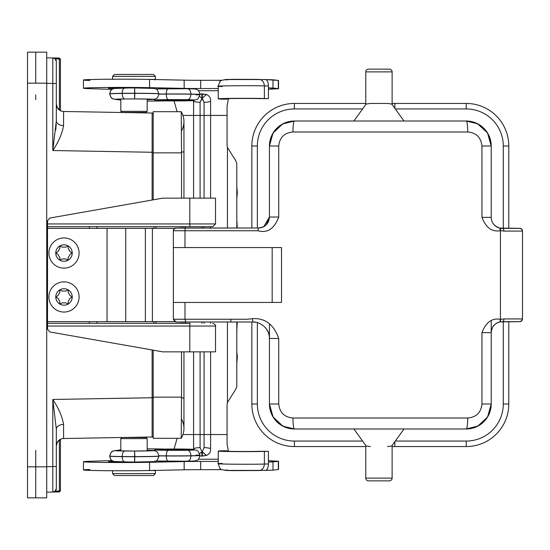 <?xml version="1.0" encoding="UTF-8"?>
<svg xmlns="http://www.w3.org/2000/svg" width="550" height="550" viewBox="0 0 550 550"><rect width="100%" height="100%" fill="white"/><g stroke="black" fill="none" stroke-linecap="round" stroke-linejoin="round"><path stroke-width="0.82" d="M49.802 331.946L55.701 332.984L49.802 331.946L47.534 329.237L47.534 323.311L190.238 323.311A2.743 0.461 90 0 0 189.778 326.054L47.534 326.054L47.534 323.311L190.238 323.311A2.743 0.461 90 0 0 189.778 326.054L47.534 326.054L47.534 329.237L49.802 331.946L162.814 351.856L49.802 331.946M205.088 226.689L47.534 226.689L47.534 220.763L47.534 223.946L47.534 220.763L47.534 223.946L189.778 223.946L189.778 198.144L215.518 198.144L215.518 223.946L212.774 226.689L47.534 226.689L47.534 323.311L47.534 321.661L174.845 321.661L152.398 321.661L152.398 228.339L174.79 228.339L152.398 228.339L152.398 321.661L145.358 321.661L145.358 228.339L145.358 321.661L125.737 321.661L125.737 228.339L152.398 228.339L125.737 228.339L125.737 321.661L107.051 321.661L107.051 228.339L125.737 228.339L107.051 228.339L107.051 321.661L47.534 321.661L47.534 228.339L107.051 228.339L47.534 228.339L47.534 223.946L215.518 223.946L189.778 223.946L189.778 198.144L199.183 198.144M55.701 217.016L162.814 198.144L189.778 198.144L162.814 198.144L49.802 218.054L47.534 220.763L49.802 218.054L55.701 217.016M46.716 466.641L52.8 466.531L52.8 399.465L153.209 397.732L153.209 350.164L153.209 438.316L181.191 438.316L153.209 438.316L153.209 350.164L153.209 435.882L153.209 397.732L152.13 397.732L152.13 436.975L63.601 438.522A7.411 7.411 0 0 0 59.359 439.952L60.438 439.292L59.359 439.952L59.359 491.941L52.814 492.058L55.083 491.191L52.814 492.058L59.359 491.941L52.814 492.058A3.568 3.568 0 0 0 56.32 488.489L55.083 491.191L59.359 491.116L59.359 491.941L60.438 490.848L59.359 491.116L60.438 490.848L59.359 491.941L60.438 490.848L59.359 491.941L52.814 492.058L55.083 491.191L52.814 492.058L46.716 492.161L52.814 492.058L52.8 466.531L56.32 466.531L56.32 488.489L55.083 491.191L60.438 490.848L60.438 439.292L59.359 439.952L59.359 491.116L60.438 490.848L60.438 439.292L57.365 442.145L56.32 445.933L56.32 429.165L56.32 488.489A3.568 3.568 0 0 1 52.814 492.058L52.8 399.465L152.13 397.732L152.13 436.975A1.1 1.1 0 0 0 153.209 435.882L153.209 431.832L153.209 435.882A1.1 1.1 0 0 1 152.13 436.975L63.601 438.522A7.411 7.411 0 0 0 56.32 445.933L56.32 466.531L46.716 466.641M152.13 349.972L152.13 397.732L152.13 349.972M60.424 110.701L60.438 59.153L55.083 58.809L59.359 58.884L59.359 110.048L60.438 110.708L59.359 110.048A7.411 7.411 0 0 0 63.601 111.478L125.764 112.564L63.601 111.478L63.566 125.586C62.164 133.574 58.575 141.893 52.8 150.535L152.13 152.267L152.13 113.025A1.1 1.1 0 0 1 153.209 114.118A1.1 1.1 0 0 0 152.13 113.025L63.601 111.478A7.411 7.411 0 0 1 56.32 104.067L56.32 61.511A3.568 3.568 0 0 0 52.814 57.943L46.716 57.839L52.814 57.943L52.8 83.469L56.32 83.469L56.32 61.511L56.32 70.249L56.32 61.511L55.083 58.809L52.814 57.943A3.568 3.568 0 0 1 56.32 61.511L56.32 70.249L56.32 61.511L55.083 58.809L52.814 57.943L59.359 58.059L52.814 57.943L59.359 58.059L52.814 57.943L52.8 83.469L46.716 83.359L52.8 83.469L52.8 150.535L152.13 152.267L152.13 200.028L152.13 152.267L153.209 152.267L153.209 114.118A1.1 1.1 0 0 0 152.13 113.025L63.601 111.478A7.411 7.411 0 0 1 59.359 110.048L60.438 110.708L60.438 59.153L59.359 58.059L59.359 58.884L60.438 59.153L59.359 58.884L60.438 59.153L59.359 58.059L60.438 59.153L59.359 58.059L59.359 110.048L57.124 107.422L56.32 104.067L56.32 120.835L56.32 82.603M56.203 124.486L55.722 130.164L56.203 124.486M56.32 455.043L56.32 429.165L56.32 455.043M63.601 438.522A7.411 7.411 0 0 0 59.359 439.952L57.124 442.578L56.32 445.933A7.411 7.411 0 0 1 63.601 438.522L63.566 424.414A7.411 4.744 0 0 0 56.32 429.165L52.8 399.465L56.32 429.165A7.411 4.744 0 0 1 63.566 424.414C62.164 416.426 58.575 408.107 52.8 399.465C58.575 408.107 62.164 416.426 63.566 424.414L63.601 438.522M60.438 110.708L57.365 107.855L56.32 104.067A7.411 7.411 0 0 0 63.601 111.478L63.566 125.586A7.411 4.744 0 0 1 56.32 120.835L52.8 150.535L56.32 120.835A7.411 4.744 0 0 0 63.566 125.586C62.164 133.574 58.575 141.893 52.8 150.535L52.8 83.469L56.32 83.469M152.13 113.025A1.1 1.1 0 0 1 153.209 114.118L153.209 199.836L153.209 152.267L152.13 152.267L152.13 113.025M153.209 152.859L153.209 199.836L153.209 111.684L153.209 152.859L181.541 152.859L181.541 198.144L181.541 152.859L153.209 152.859M181.204 438.288L181.548 397.987L183.954 397.987L181.548 397.987L181.541 351.856L181.541 397.141L153.209 397.141L181.541 397.141L181.204 438.288A19.092 19.092 0 0 0 181.363 418.818A19.092 19.092 0 0 1 181.204 438.288L181.204 438.288A19.092 19.092 0 0 0 181.363 418.818M181.541 226.689L181.541 228.002L181.541 226.689M181.541 321.998L181.541 323.311L181.541 321.998M181.383 131.093A19.092 19.092 0 0 0 181.239 111.712L153.209 111.684L181.239 111.712A19.092 19.092 0 0 1 181.383 131.093A19.092 19.092 0 0 0 181.239 111.712L181.548 151.958L183.954 151.958L183.954 121.516M181.239 111.712L181.541 152.859L181.548 151.958L183.954 151.958L183.954 198.144M176.076 321.998L185.501 321.998L185.501 323.311M201.967 323.311L201.967 321.998L205.858 321.998L193.738 321.998C183.281 321.998 183.281 321.998 193.738 321.998C204.188 321.998 204.188 321.998 193.738 321.998M185.501 226.689L185.501 228.002L199.066 228.002M185.783 321.998L176.103 321.998L173.36 319.254L173.36 230.746A2.743 2.743 0 0 1 174.893 228.284L174.288 228.69A2.743 2.743 0 0 1 174.893 228.284L173.697 229.433A2.743 2.743 0 0 1 174.288 228.69L173.449 230.044A2.743 2.743 0 0 1 173.697 229.433L173.36 230.746A2.743 2.743 0 0 1 173.449 230.044L173.36 230.746L184.979 230.746L184.979 247.555L173.381 247.555L173.381 302.445L281.524 302.445L272.174 302.445L272.174 247.555L281.524 247.555L281.524 302.445L272.174 302.445L272.174 247.555L281.524 247.555L173.381 247.555L173.381 302.445L184.979 302.445L184.979 319.254L185.783 321.998L176.103 321.998L185.783 321.998L184.979 319.254L230.89 319.254L230.89 321.998L185.783 321.998L252.959 321.998L230.89 321.998L230.89 319.254L246.95 319.254L252.326 318.704L252.959 321.998L255.936 322.279M392.123 71.885A2.743 2.743 0 0 0 389.379 69.142L368.514 69.142A2.743 2.743 0 0 0 365.771 71.885L392.123 71.885A2.743 2.743 0 0 0 389.379 69.142L368.514 69.142A2.743 2.743 0 0 0 365.771 71.885A2.743 2.743 0 0 1 368.514 69.142A2.743 2.743 0 0 0 365.771 71.885L365.771 104.521L365.771 71.885L392.123 71.885A2.743 2.743 0 0 0 389.379 69.142A2.743 2.743 0 0 1 392.123 71.885L392.123 104.521L392.123 71.885M389.379 480.858A2.743 2.743 0 0 0 392.123 478.115A2.743 2.743 0 0 1 389.379 480.858L368.514 480.858A2.743 2.743 0 0 1 365.771 478.115L365.771 445.479L365.771 478.115L392.123 478.115L392.123 445.479L392.123 478.115A2.743 2.743 0 0 1 389.379 480.858L368.514 480.858A2.743 2.743 0 0 1 365.771 478.115A2.743 2.743 0 0 0 368.514 480.858A2.743 2.743 0 0 1 365.771 478.115L392.123 478.115A2.743 2.743 0 0 1 389.379 480.858L380.002 480.858L389.379 480.858M500.438 319.378L503.958 318.918L500.438 319.378L499.888 321.915C494.368 323.558 491.48 327.14 491.212 332.64A10.979 10.979 0 0 1 499.936 321.894A10.979 10.979 0 0 0 491.212 332.64L491.212 404.009L487.603 416.907L477.943 426.051L466.228 428.986A10.979 1.478 90 0 0 467.713 418.007A10.979 1.478 90 0 1 466.228 428.986L294.408 428.986A10.979 1.437 90 0 1 292.971 418.007A10.979 1.437 90 0 0 294.408 428.986A24.977 24.977 0 0 1 269.431 404.009L278.733 404.009C279.668 412.596 284.412 417.264 292.971 418.007L467.713 418.007C476.286 417.251 481.03 412.582 481.944 404.009L491.212 404.009C489.713 419.183 481.388 427.508 466.228 428.986L294.408 428.986A24.977 24.977 0 0 1 269.431 404.009L278.733 404.009L278.733 338.47L278.733 404.009C279.668 412.596 284.412 417.264 292.971 418.007L467.713 418.007C476.286 417.251 481.03 412.582 481.944 404.009L481.944 332.64C485.946 322.218 492.106 317.783 500.431 319.337L500.431 230.663C492.119 232.224 485.953 227.789 481.951 217.36L481.944 145.991C481.009 137.397 476.266 132.736 467.713 131.993L292.971 131.993C284.398 132.756 279.647 137.417 278.733 145.991L278.733 217.023C274.285 228.821 267.355 233.393 257.943 230.746L258.452 228.002L175.347 228.113A2.743 2.743 0 0 1 176.103 228.002L176.103 228.002A2.743 2.743 0 0 0 175.347 228.113L185.783 228.002A2.743 0.811 90 0 0 184.979 230.746L173.36 230.732M502.191 321.661L520.059 321.647L522.081 320.375L522.5 318.918L503.958 318.918A2.743 1.774 90 0 1 502.191 321.661A2.743 1.774 90 0 0 503.958 318.918L522.5 318.918A2.743 2.743 0 0 1 519.757 321.661L521.696 320.856L522.5 318.918L522.5 231.083L503.958 231.083A2.743 1.774 -90 0 0 502.191 228.339L519.757 228.339L508.777 228.339L508.777 145.991L503.284 145.991A37.056 37.056 0 0 0 466.228 108.941L466.228 103.448A42.543 42.543 0 0 1 508.777 145.991L503.284 145.991L503.284 228.339L503.284 145.991A37.056 37.056 0 0 0 466.228 108.941L466.228 103.448L392.123 103.448L394.859 103.448L394.859 108.316L394.859 103.448L466.228 103.448A42.543 42.543 0 0 1 508.777 145.991L508.777 228.339L520.369 228.408L521.902 229.371L522.5 231.083L521.696 229.144L519.757 228.339A2.743 2.743 0 0 1 522.5 231.083L503.958 231.083L500.438 230.622L499.778 228.071L519.757 228.339A2.743 2.743 0 0 1 522.5 231.083L522.5 318.918A2.743 2.743 0 0 1 519.757 321.661L500.019 321.881M174.054 228.917L173.518 229.831L174.054 228.917M176.103 228.002L174.185 228.786L173.36 230.746L173.36 319.254L175.051 321.757L173.36 319.254L184.979 319.254L184.979 302.445L281.524 302.445L281.524 247.555L184.979 247.555L184.979 230.746L257.943 230.746L184.979 230.746A2.743 0.811 90 0 1 185.783 228.002L258.452 228.002A10.979 10.979 0 0 0 262.756 227.123A10.979 10.979 0 0 1 258.452 228.002C265.258 227.232 268.916 223.575 269.431 217.023L269.431 145.991A24.977 24.977 0 0 1 294.408 121.014A24.977 24.977 0 0 0 269.431 145.991A24.977 24.977 0 0 1 294.408 121.014L466.228 121.014L404.002 121.014L391.772 104.032L387.516 103.448L370.391 103.448L366.128 104.026L370.391 103.448L387.516 103.448L391.772 104.032L404.002 121.014L294.408 121.014A24.977 24.977 0 0 0 269.431 145.991C270.923 130.817 279.249 122.492 294.408 121.014L466.228 121.014A24.977 24.977 0 0 1 491.212 145.991A24.977 24.977 0 0 0 466.242 121.014A24.977 24.977 0 0 1 491.212 145.991L491.212 217.36A10.979 10.979 0 0 0 502.191 228.339A2.743 1.774 -90 0 1 503.958 231.083L500.438 230.622L499.778 228.071M263.876 226.559L269.431 217.023L269.431 145.991A24.977 24.977 0 0 1 294.408 121.014L282.714 123.942L294.408 121.014A10.979 1.437 -90 0 0 292.971 131.993A10.979 1.437 -90 0 1 294.408 121.014L353.891 121.014L366.128 104.026L353.891 121.014L466.228 121.014C481.374 122.478 489.699 130.804 491.212 145.991L491.212 217.36A10.979 10.979 0 0 0 502.191 228.339M466.228 108.941L395.306 108.941L466.228 108.941M362.587 108.941L294.408 108.941A37.056 37.056 0 0 0 257.352 145.991L257.352 228.002L257.352 145.991L251.859 145.991A42.543 42.543 0 0 1 294.408 103.448L365.771 103.448L294.408 103.448L294.408 108.941A37.056 37.056 0 0 0 257.352 145.991L251.859 145.991A42.543 42.543 0 0 1 294.408 103.448L294.408 108.941L362.587 108.941M205.858 228.002L201.967 228.002L205.858 228.002M185.501 228.002L177.863 228.002L185.501 228.002M173.36 319.254L246.95 319.254L252.326 318.704L252.959 321.998L251.859 321.998L252.959 321.998C260.611 321.53 270.208 329.553 269.431 338.47C270.208 329.553 260.611 321.53 252.959 321.998M481.944 332.64L491.212 332.64L491.212 320.499L491.212 404.009L481.944 404.009L481.944 332.64C485.946 322.218 492.106 317.783 500.431 319.337L500.431 230.663C492.119 232.224 485.953 227.789 481.951 217.36L481.944 145.991C481.009 137.397 476.266 132.736 467.713 131.993L292.971 131.993C284.398 132.756 279.647 137.417 278.733 145.991L278.733 217.023L269.424 217.023L266.372 224.627M282.686 123.956L273.027 133.1L269.431 145.991L278.733 145.991L269.431 145.991A24.977 24.977 0 0 1 294.408 121.014M278.733 217.023L269.424 217.023M481.944 145.991L491.212 145.991A24.977 24.977 0 0 0 466.242 121.014A24.977 24.977 0 0 1 491.212 145.991A24.977 24.977 0 0 0 466.228 121.014L477.696 123.819L487.527 132.969L491.212 145.991L481.944 145.991M481.951 217.36L491.212 217.36C491.342 222.571 494.216 226.146 499.84 228.085M251.859 228.002L251.859 145.991L251.859 228.002M185.783 228.002L193.738 228.002M265.705 328.041A16.466 16.466 0 0 0 265.162 327.408A16.466 16.466 0 0 1 265.705 328.041M278.726 338.47C273.742 324.356 264.942 317.769 252.326 318.704C264.942 317.769 273.742 324.356 278.726 338.47L269.431 338.47C269.39 334.352 267.967 330.667 265.162 327.408M491.212 404.009A24.977 24.977 0 0 1 466.249 428.986A24.977 24.977 0 0 0 491.212 404.009A24.977 24.977 0 0 1 466.249 428.986A24.977 24.977 0 0 0 491.212 404.009A24.977 24.977 0 0 1 466.228 428.986A24.977 24.977 0 0 0 491.212 404.009M500.541 321.784L500.541 319.351L500.541 321.784M500.541 230.649L500.541 228.216L500.541 230.649M491.212 332.64L491.212 332.64C491.789 328.543 492.814 325.999 494.285 325.022M503.284 404.009L503.284 321.661L503.284 404.009L508.777 404.009A42.543 42.543 0 0 1 466.228 446.552L394.859 446.552L394.859 441.684L394.859 446.552L392.123 446.552L466.228 446.552L466.228 441.059A37.056 37.056 0 0 0 503.284 404.009L508.777 404.009A42.543 42.543 0 0 1 466.228 446.552L466.228 441.059A37.056 37.056 0 0 0 503.284 404.009M508.777 321.661L508.777 404.009L508.777 321.661M395.306 441.059L466.228 441.059L395.306 441.059M269.431 404.009L269.431 338.47L269.431 404.009A24.977 24.977 0 0 0 294.394 428.986A24.977 24.977 0 0 1 269.431 404.009L269.431 323.709L269.431 404.009C270.937 419.196 279.262 427.522 294.408 428.986L353.891 428.986L366.128 445.974L370.391 446.552L366.128 445.974L353.891 428.986L294.408 428.986A24.977 24.977 0 0 1 269.431 404.009A24.977 24.977 0 0 0 294.408 428.986L282.941 426.181L273.109 417.024L269.431 404.009M251.859 404.009L251.859 321.998L251.859 404.009L257.352 404.009A37.056 37.056 0 0 0 294.408 441.059L362.587 441.059L294.408 441.059L294.408 446.552L365.771 446.552L294.408 446.552A42.543 42.543 0 0 1 251.859 404.009L257.352 404.009A37.056 37.056 0 0 0 294.408 441.059L294.408 446.552A42.543 42.543 0 0 1 251.859 404.009M257.352 322.603L257.352 404.009L257.352 322.603M403.246 428.986L354.647 428.986L403.246 428.986M354.647 121.014L403.246 121.014L354.647 121.014M466.228 121.014A10.979 1.478 -90 0 1 467.713 131.993A10.979 1.478 -90 0 0 466.228 121.014L477.647 123.805M391.772 445.967L387.516 446.552L391.772 445.967L404.002 428.986L391.772 445.967M89.334 323.311L89.334 321.661L89.334 323.311M155.953 226.689L155.953 228.339L155.953 226.689M155.953 321.661L155.953 323.311L155.953 321.661M199.183 351.856L162.814 351.856L189.778 351.856L189.778 326.054L215.518 326.054L189.778 326.054L189.778 351.856L215.518 351.856L215.518 326.054C216.109 325.462 215.188 324.541 212.774 323.311M153.966 323.311L153.966 321.661L153.966 323.311M153.966 228.339L153.966 226.689L153.966 228.339M96.91 226.689L96.91 228.339L96.91 226.689M96.91 321.661L96.91 323.311L96.91 321.661M89.334 228.339L89.334 226.689L89.334 228.339M189.778 223.946A2.743 0.461 90 0 0 190.238 226.689A2.743 0.461 90 0 1 189.778 223.946M60.528 260.507L61.792 260.975M63.236 261.236L64.522 261.257M65.106 261.202L68.117 260.171A8.236 8.236 0 0 0 68.117 245.912A8.236 8.236 0 0 0 55.77 253.041A8.236 8.236 0 0 0 68.117 260.171L68.214 257.586L70.042 254.416L72.236 253.041L70.042 251.666L68.214 248.497L68.117 245.912L65.835 247.129L62.171 247.129L59.888 245.912L59.792 248.497L57.963 251.666L55.77 253.041L57.963 254.416L59.792 257.586L59.888 260.171L62.171 258.961L65.835 258.961L68.117 260.171L68.214 257.586L70.042 254.416L72.236 253.041L70.042 251.666L68.214 248.497L68.117 245.912L65.835 247.129L62.171 247.129L59.888 245.912L59.792 248.497L57.963 251.666L55.77 253.041L57.963 254.416L59.792 257.586L59.888 260.171L62.171 258.961L65.835 258.961L68.117 260.171A8.236 8.236 0 0 0 68.117 245.912A8.236 8.236 0 0 0 55.77 253.041A8.236 8.236 0 0 0 68.117 260.171M48.909 253.041A15.098 15.098 0 0 0 71.548 266.118A15.098 15.098 0 0 0 71.548 239.965A15.098 15.098 0 0 0 48.909 253.041A15.098 15.098 0 0 1 71.548 239.965A15.098 15.098 0 0 1 71.548 266.118A15.098 15.098 0 0 1 48.909 253.041A15.098 15.098 0 0 1 71.548 239.965A15.098 15.098 0 0 1 71.548 266.118A15.098 15.098 0 0 1 48.909 253.041A15.098 15.098 0 0 0 71.548 266.118A15.098 15.098 0 0 0 71.548 239.965A15.098 15.098 0 0 0 48.909 253.041M48.909 296.959A15.098 15.098 0 0 0 71.548 310.035A15.098 15.098 0 0 0 71.548 283.882A15.098 15.098 0 0 0 48.909 296.959A15.098 15.098 0 0 1 71.548 283.882A15.098 15.098 0 0 1 71.548 310.035A15.098 15.098 0 0 1 48.909 296.959A15.098 15.098 0 0 1 71.548 283.882A15.098 15.098 0 0 1 71.548 310.035A15.098 15.098 0 0 1 48.909 296.959A15.098 15.098 0 0 0 71.548 310.035A15.098 15.098 0 0 0 71.548 283.882A15.098 15.098 0 0 0 48.909 296.959M59.888 289.829A8.236 8.236 0 0 0 59.888 304.088A8.236 8.236 0 0 0 72.236 296.959A8.236 8.236 0 0 0 59.888 289.829L59.792 292.414L57.963 295.584L55.77 296.959L57.963 298.334L59.792 301.503L59.888 304.088L62.171 302.871L65.835 302.871L68.117 304.088L68.214 301.503L70.042 298.334L72.236 296.959L70.042 295.584L68.214 292.414L68.117 289.829L65.835 291.039L62.171 291.039L59.888 289.829L59.792 292.414L57.963 295.584L55.77 296.959L57.963 298.334L59.792 301.503L59.888 304.088L62.171 302.871L65.835 302.871L68.117 304.088L68.214 301.503L70.042 298.334L72.236 296.959L70.042 295.584L68.214 292.414L68.117 289.829L65.835 291.039L62.171 291.039L59.888 289.829A8.236 8.236 0 0 0 59.888 304.088A8.236 8.236 0 0 0 72.236 296.959A8.236 8.236 0 0 0 59.888 289.829M154.859 470.009L155.403 470.559L147.558 470.559L155.403 470.559L155.403 473.578L112.585 473.578L114.51 475.502L153.484 475.502L155.403 473.578L112.585 473.578L112.585 470.559M147.173 450.918L147.173 438.611L146.073 437.511L121.921 437.511L120.821 438.611L147.173 438.611L120.821 438.611L120.821 450.918M114.51 475.502L153.484 475.502L114.51 475.502M142.23 437.436L121.921 437.511M155.897 100.086L155.561 99.997A18.947 0.399 180 0 0 155.705 100.059A19.057 0.399 0 0 1 155.451 99.997A20.309 0.426 0 0 1 168.224 99.639A19.992 0.419 0 0 1 187.468 99.708C189.564 99.33 190.712 97.488 190.919 94.188A25.424 0.529 180 0 0 166.32 94.098A25.747 0.536 180 0 0 158.895 94.194A25.747 0.536 180 0 1 166.32 94.098L166.32 93.988A25.424 0.529 0 0 1 190.919 94.078A25.231 0.529 0 0 1 199.994 94.483A25.231 0.529 0 0 0 190.919 94.078C190.712 90.784 189.564 89.004 187.468 88.729L155.946 88.942M196.061 94.875A25.231 0.529 180 0 0 199.994 94.593A25.231 0.529 180 0 0 190.919 94.188A25.424 0.529 180 0 0 166.32 94.098C166.43 97.405 167.062 99.248 168.224 99.639A19.992 0.419 0 0 1 187.468 99.708A19.8 0.412 0 0 1 194.129 100.114A19.69 0.412 180 0 0 187.399 99.708A19.883 0.419 180 0 0 168.266 99.639A20.199 0.426 180 0 0 155.561 99.997A18.947 0.399 180 0 0 155.705 100.059A19.057 0.399 0 0 1 155.451 99.997L153.037 99.426L155.451 99.997A20.309 0.426 0 0 1 168.224 99.639C167.062 99.248 166.43 97.405 166.32 94.098L166.32 93.988A25.424 0.529 0 0 1 190.919 94.078C190.712 90.784 189.564 89.004 187.468 88.729A19.992 0.419 180 0 0 168.224 88.66C167.062 88.921 166.43 90.695 166.32 93.988A25.747 0.536 0 0 0 158.902 94.084A25.747 0.536 0 0 1 166.32 93.988C166.43 90.695 167.062 88.921 168.224 88.66L168.183 88.66M160.091 100.966L159.858 100.973A17.249 0.364 0 0 1 147.173 101.083A17.139 0.358 180 0 0 159.782 100.973L164.904 100.863L159.782 100.973A17.139 0.358 180 0 1 147.173 101.083L159.858 100.973A17.249 0.364 0 0 1 147.173 101.083M165 100.863L159.858 100.973L165 100.863M187.131 99.701L187.399 99.708A19.69 0.412 180 0 1 194.129 100.1A19.8 0.412 0 0 0 187.468 99.708C189.564 99.33 190.712 97.488 190.919 94.188L190.919 94.188A25.231 0.529 180 0 1 199.994 94.593L199.994 94.483C198.227 88.364 196.982 90.207 196.536 89.409C194.659 89.031 197.443 88.963 187.564 88.729M157.513 100.196L156.351 100.127M120.821 100.107L115.184 99.33A18.033 0.378 0 0 1 124.788 98.966A18.865 0.392 0 0 1 134.613 98.917A19.814 0.412 0 0 1 153.443 99.351A20.68 0.433 0 0 1 147.173 99.632A20.57 0.433 180 0 0 153.333 99.351A19.704 0.412 180 0 0 134.613 98.917L134.606 98.924A18.755 0.392 180 0 0 124.843 98.973A17.923 0.378 180 0 0 115.287 99.33L120.821 100.052L115.184 99.33A18.033 0.378 0 0 1 124.788 98.966A18.865 0.392 0 0 1 134.613 98.917A18.755 0.392 180 0 0 124.843 98.973A17.923 0.378 180 0 0 115.287 99.33L113.575 99.089C113.108 98.388 111.368 99.963 109.704 93.871A23.464 0.488 180 0 0 109.78 93.906L110.956 97.295L112.31 98.505L114.469 99.282M158.868 93.926A25.252 0.529 180 0 0 158.902 93.899A25.252 0.529 180 0 0 134.833 93.369A24.296 0.509 180 0 0 122.196 93.438C122.348 96.738 123.214 98.581 124.788 98.966C123.214 98.581 122.348 96.738 122.196 93.438A23.464 0.488 180 0 0 109.704 93.871L109.704 93.761A23.464 0.488 0 0 1 122.196 93.328A24.296 0.509 0 0 1 134.833 93.259A25.252 0.529 0 0 1 158.902 93.789A25.252 0.529 0 0 1 158.868 93.816M155.506 98.952C155.966 98.189 157.279 99.804 158.902 93.899A25.252 0.529 180 0 0 134.833 93.369L134.613 98.917A19.814 0.412 0 0 1 153.443 99.351A20.68 0.433 0 0 1 147.173 99.632A20.57 0.433 180 0 0 153.333 99.351A19.704 0.412 180 0 0 134.613 98.917L152.24 99.192M155.506 98.945L153.443 99.351L155.506 98.945M153.443 88.378A19.814 0.412 180 0 0 134.626 87.945L134.613 98.917L124.967 98.973M152.041 99.192L153.333 99.351L152.041 99.192M116.566 99.172L115.287 99.33L116.566 99.172M190.41 99.777L193.208 99.894M168.389 99.639L168.266 99.639A20.199 0.426 180 0 0 155.561 99.997L165.137 99.674M168.142 88.66A20.309 0.426 180 0 0 155.973 88.956M115.184 88.351C111.897 88.681 110.096 90.496 109.78 93.796A23.464 0.488 0 0 1 109.704 93.761A23.464 0.488 0 0 1 122.196 93.328A24.296 0.509 0 0 1 134.833 93.259A25.252 0.529 0 0 1 158.902 93.789C156.31 86.446 155.794 89.822 154.598 88.454L134.619 87.938A18.865 0.392 180 0 0 124.788 87.993L113.96 88.44C113.169 89.21 111.485 87.505 109.704 93.761M134.613 87.945A18.865 0.392 180 0 0 124.788 87.993C123.214 88.254 122.348 90.035 122.196 93.328C122.348 90.035 123.214 88.254 124.788 87.993L134.619 87.938L134.833 93.369A24.296 0.509 180 0 0 122.196 93.438A23.464 0.488 180 0 0 109.704 93.871M187.468 88.729A19.992 0.419 180 0 0 168.224 88.66M187.399 99.708A19.883 0.419 180 0 0 168.266 99.639M196.061 455.077A25.231 0.529 180 0 1 199.994 455.359A25.231 0.529 180 0 1 190.919 455.764C190.712 452.464 189.564 450.622 187.468 450.244A19.8 0.412 0 0 0 194.129 449.838A19.8 0.412 0 0 1 187.468 450.244A19.992 0.419 0 0 1 168.224 450.312C167.062 450.704 166.43 452.547 166.32 455.854C166.43 452.547 167.062 450.704 168.224 450.312A20.309 0.426 0 0 1 155.451 449.955L153.037 450.526L155.451 449.955A19.057 0.399 0 0 1 155.705 449.879A19.057 0.399 0 0 0 155.451 449.955A20.309 0.426 0 0 0 168.224 450.312A19.992 0.419 0 0 0 187.468 450.244C189.564 450.622 190.712 452.464 190.919 455.764A25.424 0.529 180 0 1 166.32 455.854A25.747 0.536 180 0 1 158.895 455.757A25.747 0.536 180 0 0 166.32 455.854L166.32 455.964A25.424 0.529 0 0 0 190.919 455.874A25.231 0.529 0 0 0 199.994 455.469C198.144 461.649 197.147 459.683 196.24 460.652C193.373 461.113 198.034 460.893 187.564 461.223L155.946 461.01A20.309 0.426 180 0 0 168.142 461.292M160.091 448.986L159.858 448.979A17.249 0.364 0 0 0 147.173 448.869A17.139 0.358 180 0 1 159.782 448.979L164.904 449.089L159.782 448.979A17.139 0.358 180 0 0 147.173 448.869L159.858 448.979A17.249 0.364 0 0 0 147.173 448.869M165 449.089L159.858 448.979L165 449.089M156.351 449.824L157.513 449.756M120.821 449.845L115.184 450.622A18.033 0.378 0 0 0 124.788 450.986A18.865 0.392 0 0 0 134.613 451.034A19.814 0.412 0 0 0 153.443 450.601A20.68 0.433 0 0 0 147.173 450.319A20.57 0.433 180 0 1 153.333 450.601A19.704 0.412 180 0 1 134.613 451.034A18.755 0.392 180 0 1 124.843 450.979A17.923 0.378 180 0 1 115.287 450.622L120.821 449.9L115.184 450.622A18.033 0.378 0 0 0 124.788 450.986A18.865 0.392 0 0 0 134.613 451.034L134.606 451.027A19.814 0.412 0 0 0 153.443 450.601A20.68 0.433 0 0 0 147.173 450.319A20.57 0.433 180 0 1 153.333 450.601A19.704 0.412 180 0 1 134.613 451.034A18.755 0.392 180 0 1 124.843 450.979A17.923 0.378 180 0 1 115.287 450.622L113.575 450.862C113.094 451.564 111.361 450.003 109.704 456.081A23.464 0.488 180 0 1 109.78 456.046L110.956 452.657L112.31 451.447L114.469 450.67M158.868 456.026A25.252 0.529 180 0 1 158.902 456.053A25.252 0.529 180 0 1 134.833 456.582A24.296 0.509 180 0 1 122.196 456.521C122.348 453.214 123.214 451.371 124.788 450.986C123.214 451.371 122.348 453.214 122.196 456.521A23.464 0.488 180 0 1 109.704 456.081L109.704 456.191A23.464 0.488 0 0 0 122.196 456.624A24.296 0.509 0 0 0 134.833 456.692A25.252 0.529 0 0 0 158.902 456.163A25.252 0.529 0 0 0 158.868 456.136M155.506 451.007L153.443 450.601L155.506 451.007C155.966 451.763 157.279 450.147 158.902 456.053A25.252 0.529 180 0 1 134.833 456.582L134.613 451.034L152.24 450.759M153.443 461.574A19.814 0.412 180 0 1 134.626 462.014L134.613 451.034L116.339 450.78M152.041 450.759L153.333 450.601L152.041 450.759M116.566 450.78L115.287 450.622L116.566 450.78M194.129 449.433A19.216 0.406 180 0 1 174.914 449.838A19.216 0.406 180 0 1 155.705 449.433A19.216 0.406 180 0 1 164.216 449.096A19.216 0.406 180 0 1 183.961 449.075A19.216 0.406 180 0 1 194.129 449.433L194.129 449.934L192.906 450.079M193.896 449.996L190.41 450.175M187.131 450.251L187.399 450.244A19.69 0.412 180 0 0 194.129 449.852A19.69 0.412 180 0 1 187.399 450.244L187.399 450.244A19.883 0.419 180 0 1 168.266 450.312A20.199 0.426 180 0 1 155.561 449.955A18.947 0.399 180 0 1 155.705 449.893A18.947 0.399 180 0 0 155.561 449.955L155.561 449.955A20.199 0.426 180 0 0 168.266 450.312L168.389 450.319M165.137 450.278L161.59 450.216M187.468 461.223A19.992 0.419 180 0 1 168.224 461.292C167.062 461.031 166.43 459.257 166.32 455.964A25.747 0.536 0 0 1 158.902 455.868A25.747 0.536 0 0 0 166.32 455.964L166.32 455.854A25.424 0.529 180 0 0 190.919 455.764L190.919 455.874C190.712 459.168 189.564 460.948 187.468 461.223A19.992 0.419 180 0 1 168.224 461.292C167.062 461.031 166.43 459.257 166.32 455.964A25.424 0.529 0 0 0 190.919 455.874A25.231 0.529 0 0 0 199.994 455.469L199.994 455.359A25.231 0.529 180 0 1 190.919 455.764L190.919 455.874C190.712 459.168 189.564 460.948 187.468 461.223L187.557 461.223M115.184 461.601C111.897 461.271 110.096 459.456 109.78 456.156A23.464 0.488 0 0 0 109.704 456.191A23.464 0.488 0 0 0 122.196 456.624A24.296 0.509 0 0 0 134.833 456.692A25.252 0.529 0 0 0 158.902 456.163C156.379 463.485 155.726 460.261 153.842 461.629L134.619 462.014A18.865 0.392 180 0 1 124.788 461.959L113.96 461.512C113.169 460.742 111.485 462.447 109.704 456.191M134.613 462.014A18.865 0.392 180 0 1 124.788 461.959C123.214 461.697 122.348 459.917 122.196 456.624C122.348 459.917 123.214 461.697 124.788 461.959L134.619 462.014L134.833 456.582A24.296 0.509 180 0 1 122.196 456.521L122.196 456.521A23.464 0.488 180 0 1 109.704 456.081M187.399 450.244A19.883 0.419 180 0 1 168.266 450.312M192.947 99.88L194.129 100.017L194.129 100.519A19.216 0.406 180 0 0 174.914 100.114A19.216 0.406 180 0 0 155.705 100.519A19.216 0.406 180 0 0 164.216 100.856A19.216 0.406 180 0 0 183.961 100.877A19.216 0.406 180 0 0 194.129 100.519M155.746 99.997L161.769 99.729M159.507 100.396L174.914 100.176A16.466 0.344 180 0 0 160.655 100.691A16.466 0.344 180 0 0 189.179 100.691A16.466 0.344 180 0 0 174.914 100.176A16.466 0.344 180 0 0 160.655 100.691A16.466 0.344 180 0 0 189.179 100.691A16.466 0.344 180 0 0 174.914 100.176L190.321 100.396M174.914 100.114A19.216 0.406 180 0 0 158.276 100.719A19.216 0.406 180 0 0 191.558 100.719A19.216 0.406 180 0 0 174.914 100.114M278.548 461.237L268.434 460.68L278.314 461.292L268.434 462.062L272.979 461.924L272.979 470.161L265.684 470.374L272.979 470.161L272.979 461.924L278.314 461.292L278.314 469.528L272.979 470.161L278.548 469.473L278.548 461.237L278.314 469.411M218.261 459.236L198.481 459.236L218.261 459.236M89.925 461.271L111.918 460.577L89.925 461.271A38.699 0.811 180 0 0 97.673 462.344A38.699 0.811 180 0 0 149.566 462.289A38.699 0.811 180 0 1 107.374 462.467A38.699 0.811 180 0 1 83.463 461.718A38.699 0.811 180 0 1 89.925 461.271M89.925 469.501A38.699 0.811 180 0 0 97.673 470.58A38.699 0.811 180 0 0 149.566 470.525L184.167 469.796A23.334 0.488 0 0 1 200.688 469.652L221.952 469.659L220 469.652L220 468.188L220 469.652L200.688 469.652A23.334 0.488 0 0 0 184.167 469.796L184.167 461.56L184.167 469.796L149.566 470.525L149.566 462.289L184.167 461.56A23.334 0.488 0 0 1 200.688 461.422L200.688 469.652L200.688 461.422L218.261 461.422L200.688 461.422A23.334 0.488 0 0 0 184.167 461.56L149.566 462.289L149.566 470.525A38.699 0.811 180 0 1 107.374 470.697A38.699 0.811 180 0 1 83.463 469.947L83.463 461.718M132.632 462.014L135.877 462.007L132.632 462.014M119.721 461.966L129.222 462L113.726 461.45L108.377 461.684L119.721 461.966M222.228 463.423C204.05 463.966 246.077 464.585 264.385 464.049L264.385 451.419L268.434 451.316L268.434 462.289L268.434 451.316L259.215 451.337L268.434 451.316L264.385 451.419L264.385 464.049C264.014 467.961 262.288 470.126 259.215 470.546L232.987 470.628C224.125 470.449 222.393 470.271 227.803 470.085M259.215 470.546L259.215 470.546C262.288 470.126 264.014 467.961 264.385 464.049L268.434 463.939C268.256 467.919 267.272 470.064 265.485 470.381L265.581 470.381C267.321 469.968 268.269 467.823 268.434 463.939L268.434 462.289L268.434 463.939L264.385 464.049M264.385 451.419A25.843 0.543 180 0 1 235.62 451.598A25.843 0.543 180 0 1 218.261 451.089A25.843 0.543 180 0 1 222.228 450.801L225.053 450.801L222.228 450.801A25.843 0.543 180 0 0 229.192 451.529A25.843 0.543 180 0 0 264.385 451.419M259.215 451.337A19.257 0.406 180 0 1 237.786 451.467A19.257 0.406 180 0 1 224.847 451.089A19.257 0.406 180 0 1 227.432 450.883L225.053 450.801L227.432 450.883L227.432 451.289L227.432 450.883A19.257 0.406 180 0 0 233.289 451.419A19.257 0.406 180 0 0 259.215 451.337M159.507 449.556L174.914 449.776A16.466 0.344 180 0 1 160.655 449.261A16.466 0.344 180 0 1 189.179 449.261A16.466 0.344 180 0 1 174.914 449.776A16.466 0.344 180 0 1 160.655 449.261A16.466 0.344 180 0 1 189.179 449.261A16.466 0.344 180 0 1 174.914 449.776L190.321 449.556M174.914 449.838A19.216 0.406 180 0 1 158.276 449.233A19.216 0.406 180 0 1 191.558 449.233A19.216 0.406 180 0 1 174.914 449.838M210.602 448.573L210.602 434.541L227.067 434.541L227.067 404.573L227.067 434.541L210.602 434.541L210.602 351.856L210.602 434.541L204.077 434.541L204.077 447.638A13.723 7.796 0 0 1 210.602 448.573L210.602 434.541L204.077 434.541L204.077 447.638L202.242 451.743L199.678 453.516L201.939 451.743L201.816 456.081L199.973 455.957L201.816 456.081L201.939 451.743L200.097 447.638A13.723 7.796 180 0 0 193.579 448.573L193.579 434.541L182.951 434.541L200.097 434.541L200.097 447.638A13.723 7.796 180 0 0 193.579 448.573L193.579 434.541L200.097 434.541L200.097 351.856L200.097 447.638L201.939 451.743L206.387 455.455L202.366 456.081L202.242 451.743L202.366 456.081L201.816 456.081L206.387 455.455L202.242 451.743L204.077 447.638A13.723 7.796 0 0 1 210.602 448.573C210.849 451.866 209.447 454.156 206.387 455.455M264.385 85.903L268.434 86.013L268.434 87.663L268.434 86.013C268.256 82.032 267.272 79.888 265.485 79.571L265.581 79.571C267.321 79.984 268.269 82.129 268.434 86.013L264.385 85.903C264.014 81.991 262.288 79.826 259.215 79.406L232.987 79.324C224.132 79.496 222.399 79.681 227.803 79.867C222.399 79.681 224.132 79.496 232.987 79.324L259.215 79.406C262.288 79.826 264.014 81.991 264.385 85.903L264.385 98.532L268.434 98.636L268.434 87.663L268.434 98.636L259.215 98.615L264.385 98.532A25.843 0.543 180 0 0 235.62 98.354A25.843 0.543 180 0 0 218.261 98.863A25.843 0.543 180 0 0 222.228 99.151L227.803 99.096L227.432 98.663L227.432 99.069A19.257 0.406 180 0 1 224.847 98.863A19.257 0.406 180 0 1 237.786 98.484A19.257 0.406 180 0 1 259.215 98.615A19.257 0.406 180 0 0 233.289 98.532A19.257 0.406 180 0 0 227.432 99.069L222.228 99.151A25.843 0.543 180 0 1 229.192 98.422A25.843 0.543 180 0 1 264.385 98.532L264.385 85.903C246.077 85.367 204.05 85.986 222.228 86.529M236.809 228.002L236.789 164.106C236.706 162.339 235.373 159.672 232.801 156.104L227.432 147.366L227.067 145.379L227.067 115.417L210.602 115.417L210.602 198.144L210.602 115.417L204.077 115.417L204.077 102.314L201.939 98.209L200.097 102.314L200.097 198.144L200.097 115.417L204.077 115.417L204.077 102.314L202.242 98.209L200.097 102.314L200.097 115.417L204.077 115.417L204.077 198.144L204.077 115.417L210.602 115.417L210.602 101.379A13.723 7.796 180 0 1 204.077 102.314A13.723 7.796 180 0 0 210.602 101.379C210.849 98.093 209.447 95.796 206.387 94.497L202.242 98.209L202.366 93.871L202.242 98.209L206.387 94.497L201.816 93.871L201.939 98.209L199.678 96.436L201.939 98.209L201.816 93.871L199.973 93.995L206.387 94.497M204.077 434.541L204.077 351.856L204.077 434.541L200.097 434.541L204.077 434.541M204.077 323.311L204.077 321.998L204.077 323.311M204.077 228.002L204.077 226.689L204.077 228.002M210.602 323.311L210.602 321.998L210.602 323.311M210.602 228.002L210.602 226.689L210.602 228.002M193.579 448.573L193.6 449.336M193.579 101.379A13.723 7.796 0 0 0 200.097 102.314A13.723 7.796 0 0 1 193.579 101.379L193.579 115.417L200.097 115.417L193.579 115.417L193.579 198.144L193.579 115.417L182.951 115.417L193.579 115.417L193.6 100.616M193.579 434.541L193.579 351.856L193.579 434.541M228.491 451.323L227.067 444.111L227.067 434.541L227.067 444.111L228.491 451.323M177.1 438.316L174.082 449.034L177.1 438.316M227.067 404.573L227.432 402.586L227.432 321.998L227.432 402.586L232.801 393.848C235.373 390.28 236.706 387.612 236.789 385.846L236.809 321.998M228.491 98.629L227.067 105.841L227.067 115.417L227.067 105.841L228.491 98.629M278.314 80.541L278.314 88.66L268.434 89.272L278.548 88.715L268.434 87.89L272.979 88.027L272.979 79.791L265.684 79.578L278.314 80.424L272.979 79.791L272.979 88.027L278.314 88.66L278.548 80.479L278.548 88.715M89.925 80.451A38.699 0.811 180 0 1 97.673 79.372A38.699 0.811 180 0 1 149.566 79.427L149.566 87.663L149.566 79.427L184.167 80.156L184.167 88.392L149.566 87.663L184.167 88.392L184.167 80.156A23.334 0.488 0 0 0 200.688 80.3L200.688 88.529A23.334 0.488 0 0 1 184.167 88.392A23.334 0.488 0 0 0 200.688 88.529L218.261 88.529L200.688 88.529L200.688 80.3L221.952 80.3L220 80.3L220 81.764L220 80.3L200.688 80.3A23.334 0.488 0 0 1 184.167 80.156L149.566 79.427A38.699 0.811 180 0 0 107.374 79.255A38.699 0.811 180 0 0 83.463 80.004L83.463 88.234A38.699 0.811 180 0 0 89.925 88.681L111.918 89.375L89.925 88.681A38.699 0.811 180 0 1 97.673 87.608A38.699 0.811 180 0 1 149.566 87.663A38.699 0.811 180 0 0 107.374 87.484A38.699 0.811 180 0 0 83.463 88.234M218.261 90.716L198.481 90.716L218.261 90.716M132.632 87.938L135.877 87.945L132.632 87.938M113.726 88.502L129.222 87.952L108.377 88.268L113.726 88.502M177.1 111.684L174.082 100.918L177.1 111.684M236.789 164.106C236.706 162.339 235.373 159.672 232.801 156.104M227.432 147.366L227.432 228.002L227.432 147.366M227.067 145.379L227.067 115.417L210.602 115.417L210.602 101.379M112.585 79.392L112.585 76.374L155.403 76.374L112.585 76.374L114.51 74.449L153.484 74.449L114.51 74.449L153.484 74.449L155.403 76.374L155.403 79.392L147.558 79.392L155.403 79.392L154.859 79.942M147.173 99.034L147.173 111.341L146.073 112.441L121.921 112.441L120.821 111.341L147.173 111.341L120.821 111.341L120.821 99.034M125.764 112.846L125.764 112.441M35.736 450.409L35.736 479.751M35.736 94.958L35.736 99.591M46.716 497.846L35.736 497.846L35.736 466.833L27.5 466.833L46.716 466.833L46.716 497.846L35.736 497.846L35.736 466.833L46.716 466.833L46.716 497.846M27.5 83.167L27.5 497.846L35.736 497.846L27.5 497.846L27.5 83.167L35.736 83.167L35.736 52.154L27.5 52.154L46.716 52.154L46.716 466.833L46.716 83.167L35.736 83.167L35.736 52.154L46.716 52.154L46.716 83.167L27.5 83.167L27.5 52.154L27.5 94.958M27.5 455.043L27.5 467.397M183.954 428.422L183.954 351.856M183.954 323.311L183.954 321.998M183.954 228.002L183.954 226.689M201.967 226.689L201.967 228.002M258.452 228.002C262.412 227.329 264.413 226.731 264.447 226.215M499.895 321.908L496.774 323.104M294.408 428.986L282.982 426.195M466.228 428.986L477.909 426.064M194.129 100.134L196.549 99.66L198.028 98.78L199.994 94.593M159.974 100.973L165.076 100.863M155.705 100.1L152.989 99.433M147.173 99.632L154.763 99.192M116.339 99.172L124.905 98.973M160.916 99.749L193.043 99.88M199.994 455.359L198.021 451.158L196.24 450.175L194.129 449.824M159.974 448.979L165.076 449.089M155.705 449.852L152.989 450.519M147.173 450.319L154.763 450.759M193.043 450.072L160.951 450.203M155.705 100.519L155.705 100.024M265.581 470.381L225.651 470.429C221.217 469.006 220.598 471.508 218.261 463.712L218.261 451.089M227.803 451.303L227.803 450.856M155.705 449.433L155.705 449.928M227.803 98.649L227.803 99.096M265.581 79.571L225.651 79.523C221.217 80.946 220.598 78.444 218.261 86.24L218.261 98.863M237.249 228.002L236.809 219.801M237.249 321.998L236.809 330.151M236.809 351.553L237.339 357.335L236.809 363.089M236.809 198.399L237.339 192.617L236.809 186.863M142.23 112.846L142.23 112.441"/></g></svg>
